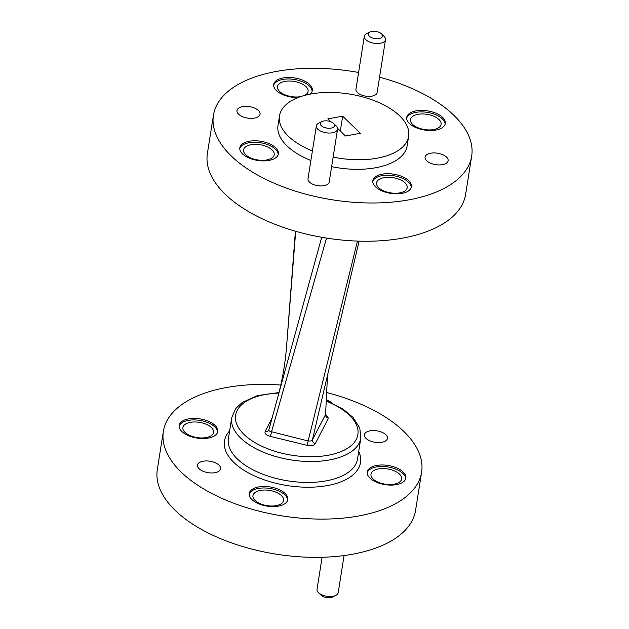 <?xml version="1.0" encoding="UTF-8"?>
<svg xmlns="http://www.w3.org/2000/svg" width="629" height="629" viewBox="0 0 629 629"><rect width="100%" height="100%" fill="white"/><g stroke="black" fill="none" stroke-linecap="round" stroke-linejoin="round"><path stroke-width="0.94" d="M322.134 398.063L312.448 439.734L325.476 414.708A3.483 2.988 -152.7 0 0 328.385 418.206L325.578 414.157M326.506 238.084L271.531 431.738L308.147 440.953A3.483 0.487 -76.3 0 1 306.889 445.277C311.096 446.079 313.902 445.544 315.302 443.681A3.483 2.988 -152.9 0 1 312.448 439.734C311.717 440.835 310.278 441.236 308.147 440.953L357.445 241.088M268.803 429.898A3.483 2.988 -152.7 0 1 268.693 430.134L268.693 430.134A3.483 2.988 -152.7 0 1 265.123 431.525C264.526 433.578 266.232 435.197 270.234 436.377A3.483 0.487 103.6 0 0 271.531 431.738C269.495 431.329 268.607 430.637 268.89 429.646L321.686 237.275M399.722 192.883A15.513 7.713 9 0 0 407.199 187.694A15.513 7.713 9 0 0 393.078 177.653A15.513 7.713 9 0 0 376.551 182.835A15.513 7.713 9 0 0 383.753 190.909A15.513 7.713 9 0 0 399.722 192.883M304.483 95.451A15.513 7.713 9 0 0 308.1 91.441A15.513 7.713 9 0 0 293.987 81.4A15.513 7.713 9 0 0 277.46 86.59A15.513 7.713 9 0 0 284.615 94.641A15.513 7.713 9 0 0 300.544 96.654M266.72 159.955A15.513 7.713 9 0 0 274.197 154.765A15.513 7.713 9 0 0 260.084 144.717A15.513 7.713 9 0 0 243.557 149.906A15.513 7.713 9 0 0 250.751 157.981A15.513 7.713 9 0 0 266.72 159.955M433.625 129.566A15.513 7.713 9 0 0 441.094 124.369A15.513 7.713 9 0 0 426.981 114.329A15.513 7.713 9 0 0 410.454 119.518A15.513 7.713 9 0 0 417.656 127.593A15.513 7.713 9 0 0 433.625 129.566M358.593 72.477A130.73 64.968 9 0 0 213.443 115.193L207.389 153.437A130.73 64.968 9 0 0 268.064 221.447A130.73 64.968 9 0 0 402.631 238.116A130.73 64.968 9 0 0 465.625 194.337L471.679 156.094A130.73 64.968 9 0 0 379.554 77.186M213.443 115.193A130.73 64.968 9 0 0 274.118 183.204A130.73 64.968 9 0 0 408.685 199.873A130.73 64.968 9 0 0 471.679 156.094M316.379 125.855L308.006 178.746A10.717 5.331 9 0 0 312.975 184.321A10.717 5.331 9 0 0 324.014 185.689A10.717 5.331 9 0 0 329.179 182.095L337.553 129.212A10.717 5.331 -171 0 1 332.387 132.798A10.717 5.331 -171 0 1 321.356 131.437A10.717 5.331 -171 0 1 316.379 125.855A10.717 5.331 -171 0 1 318.761 123.15L321.906 121.586A7.233 3.593 9 0 0 322.001 126.264A7.233 3.593 9 0 0 331.098 128.104A7.233 3.593 9 0 0 333.622 123.441A7.233 3.593 9 0 0 321.906 121.586M364.325 36.309L355.951 89.192A10.717 5.331 9 0 0 360.92 94.775A10.717 5.331 9 0 0 371.959 96.143A10.717 5.331 9 0 0 377.125 92.549L385.498 39.666A10.717 5.331 -171 0 1 380.333 43.252A10.717 5.331 -171 0 1 369.302 41.891A10.717 5.331 -171 0 1 364.325 36.309A10.717 5.331 -171 0 1 366.707 33.596L369.852 32.04A7.233 3.593 9 0 0 369.946 36.718A7.233 3.593 9 0 0 379.043 38.558A7.233 3.593 9 0 0 381.559 33.895A7.233 3.593 9 0 0 369.852 32.04M435.889 130.046A19.523 9.702 9 0 0 445.293 123.504A19.523 9.702 9 0 0 427.531 110.869A19.523 9.702 9 0 0 406.727 117.395A19.523 9.702 9 0 0 415.793 127.553A19.523 9.702 9 0 0 435.889 130.046M268.984 160.434A19.523 9.702 9 0 0 278.395 153.893A19.523 9.702 9 0 0 260.626 141.258A19.523 9.702 9 0 0 239.83 147.784A19.523 9.702 9 0 0 248.887 157.942A19.523 9.702 9 0 0 268.984 160.434M310.089 94.146A19.523 9.702 9 0 0 312.298 90.576A19.523 9.702 9 0 0 294.529 77.941A19.523 9.702 9 0 0 273.733 84.467A19.523 9.702 9 0 0 298.028 97.574M401.986 193.362A19.523 9.702 9 0 0 411.39 186.821A19.523 9.702 9 0 0 393.628 174.186A19.523 9.702 9 0 0 372.832 180.72A19.523 9.702 9 0 0 381.889 190.87A19.523 9.702 9 0 0 401.986 193.362M442.509 164.664A11.676 5.803 9 0 0 448.139 160.757A11.676 5.803 9 0 0 437.517 153.201A11.676 5.803 9 0 0 425.07 157.101A11.676 5.803 9 0 0 430.495 163.178A11.676 5.803 9 0 0 442.509 164.664M254.423 118.103A11.676 5.803 9 0 0 260.052 114.187A11.676 5.803 9 0 0 249.43 106.631A11.676 5.803 9 0 0 236.984 110.531A11.676 5.803 9 0 0 242.401 116.609A11.676 5.803 9 0 0 254.423 118.103M331.625 166.669A65.361 32.48 9 0 0 375.623 167.754A65.361 32.48 9 0 0 407.12 145.873L408.638 136.312A65.361 32.48 9 0 0 349.158 94.004A65.361 32.48 9 0 0 279.52 115.862A65.361 32.48 9 0 0 312.409 150.929M279.52 115.862L278.002 125.423A65.361 32.48 9 0 0 310.891 160.489M333.134 157.101A65.361 32.48 9 0 0 377.141 158.194A65.361 32.48 9 0 0 408.638 136.312M337.545 128.3L345.47 135.998L360.315 133.293L342.687 116.168L327.835 118.873L330.775 121.735M411.217 187.56A19.523 9.702 9 0 0 393.392 175.68A19.523 9.702 9 0 0 372.769 181.474M312.118 91.315A19.523 9.702 9 0 0 294.293 79.435A19.523 9.702 9 0 0 273.67 85.222M278.215 154.632A19.523 9.702 9 0 0 260.39 142.752A19.523 9.702 9 0 0 239.767 148.546M445.12 124.243A19.523 9.702 9 0 0 427.295 112.363A19.523 9.702 9 0 0 406.672 118.158M381.559 33.895L384.067 36.348A10.717 5.331 -171 0 1 385.498 39.666M333.622 123.441L336.122 125.894A10.717 5.331 -171 0 1 337.553 129.212M340.336 131.013L342.687 116.168M295.701 231.291L286.525 347.066C285.102 364.568 282.075 381.717 277.444 398.503M327.544 374.766L325.57 414.338L327.528 374.845M272.082 490.934A15.513 7.713 -171 0 1 283.608 500.456A15.513 7.713 -171 0 1 264.487 505.118A15.513 7.713 -171 0 1 252.96 495.597A15.513 7.713 -171 0 1 272.082 490.934M202.011 422.877A15.513 7.713 -171 0 1 213.538 432.398A15.513 7.713 -171 0 1 194.416 437.061A15.513 7.713 -171 0 1 182.89 427.539A15.513 7.713 -171 0 1 202.011 422.877M390.098 469.446A15.513 7.713 -171 0 1 401.624 478.968A15.513 7.713 -171 0 1 382.503 483.63A15.513 7.713 -171 0 1 370.984 474.109A15.513 7.713 -171 0 1 390.098 469.446M326.648 392.551A130.73 64.968 -171 0 1 421.611 472.206A130.73 64.968 -171 0 1 282.335 515.929A130.73 64.968 -171 0 1 163.375 431.305A130.73 64.968 -171 0 1 280.786 385.066M421.611 472.206L415.557 510.449A130.73 64.968 -171 0 1 276.273 554.173A130.73 64.968 -171 0 1 157.321 469.556L163.375 431.305M263.748 505.457A19.523 9.702 9 0 0 287.807 499.583A19.523 9.702 9 0 0 270.038 486.948A19.523 9.702 9 0 0 249.241 493.474A19.523 9.702 9 0 0 263.748 505.457M193.677 437.399A19.523 9.702 9 0 0 217.736 431.525A19.523 9.702 9 0 0 199.967 418.89A19.523 9.702 9 0 0 179.171 425.416A19.523 9.702 9 0 0 193.677 437.399M332.057 403.04A19.523 9.702 9 0 0 326.294 399.714M381.764 483.968A19.523 9.702 9 0 0 405.823 478.095A19.523 9.702 9 0 0 388.054 465.46A19.523 9.702 9 0 0 367.257 471.986A19.523 9.702 9 0 0 381.764 483.968M378.8 431.227A11.676 5.803 -171 0 1 387.48 438.389A11.676 5.803 -171 0 1 375.041 442.297A11.676 5.803 -171 0 1 364.411 434.733A11.676 5.803 -171 0 1 378.8 431.227M211.902 461.615A11.676 5.803 -171 0 1 220.582 468.778A11.676 5.803 -171 0 1 208.136 472.686A11.676 5.803 -171 0 1 197.514 465.13A11.676 5.803 -171 0 1 211.902 461.615M322.103 557.27L317.024 589.334A10.717 5.331 9 0 0 318.455 592.652A10.717 5.331 9 0 0 335.815 595.404A10.717 5.331 9 0 0 338.198 592.691L344.079 555.556M335.815 595.404L332.67 596.96A7.233 3.593 -171 0 1 320.955 595.105L318.455 592.652M405.642 478.834A19.523 9.702 9 0 0 387.818 466.954A19.523 9.702 9 0 0 367.194 472.749M217.555 432.265A19.523 9.702 9 0 0 199.731 420.384A19.523 9.702 9 0 0 179.108 426.179M287.626 500.322A19.523 9.702 9 0 0 269.802 488.442A19.523 9.702 9 0 0 249.178 494.237M277.42 398.582L268.89 429.646M278.883 393.062A61.878 30.75 9 0 0 235.466 418.324A61.878 30.75 9 0 0 281.611 453.147A61.878 30.75 9 0 0 353.789 443.013A61.878 30.75 9 0 0 326.223 401.145M328.385 418.206L315.302 443.681M306.889 445.277L270.234 436.377M265.123 431.525L272.082 417.994M358.734 451.363A68.852 34.218 -171 0 1 287.138 485.557A68.852 34.218 -171 0 1 229.616 430.92M228.413 438.547A65.361 32.48 9 0 0 287.885 480.855A65.361 32.48 9 0 0 357.524 458.997L360.842 438.083A65.361 32.48 -171 0 1 280.282 457.731A65.361 32.48 -171 0 1 231.724 417.632L228.413 438.547M321.765 399.643L321.576 400.484M231.724 417.632L235.71 408.543L242.157 402.481L257.355 395.633L279.009 392.543M326.247 400.587L342.805 408.944L352.94 417.302L359.788 428.019L360.842 438.083M359.112 241.135L321.545 400.587M295.394 231.197L286.667 345.25M325.57 414.338L325.468 414.849"/></g></svg>
